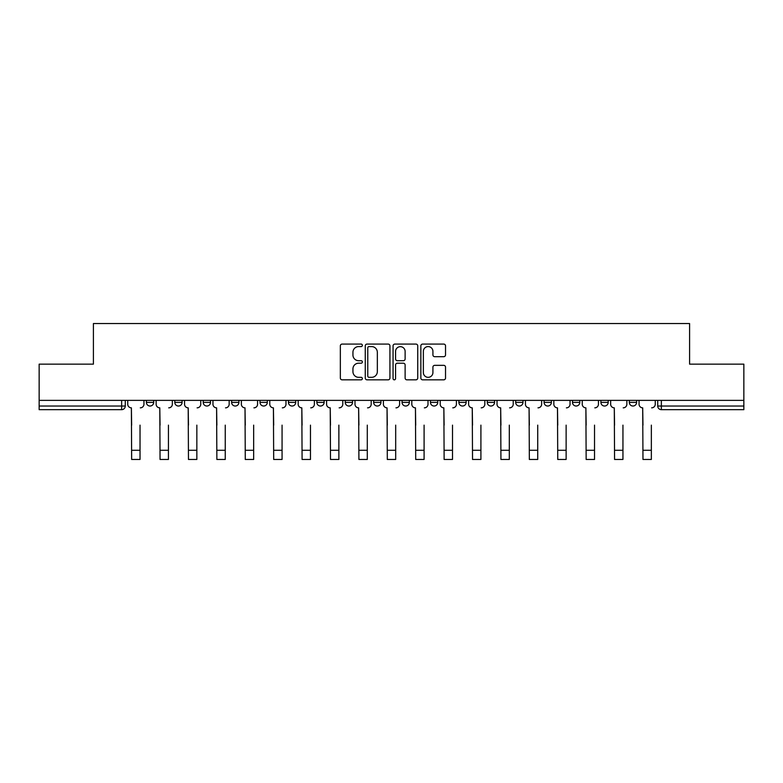 <?xml version="1.0" encoding="UTF-8"?>
<svg xmlns="http://www.w3.org/2000/svg" width="783" height="783" viewBox="0 0 783 783"><rect width="100%" height="100%" fill="white"/><g stroke="black" fill="none" stroke-linecap="round" stroke-linejoin="round"><path stroke-width="1.17" d="M362.363 345.332A1.253 1.253 0 0 0 361.12 344.08L342.122 344.08A1.791 1.791 0 0 0 340.341 345.871L340.341 378.042A1.791 1.791 0 0 0 342.122 379.833L361.12 379.833A1.253 1.253 0 0 0 362.363 378.581A1.253 1.253 0 0 0 361.12 377.328L358.653 377.328A5.716 5.716 0 0 1 352.937 371.612L352.937 368.93A5.716 5.716 0 0 1 358.653 363.204L361.12 363.204A1.253 1.253 0 0 0 362.363 361.952A1.253 1.253 0 0 0 361.12 360.709L358.653 360.709A5.716 5.716 0 0 1 352.937 354.983L352.937 352.301A5.716 5.716 0 0 1 358.653 346.585L361.12 346.585A1.253 1.253 0 0 0 362.363 345.332M458.877 400.377L458.877 402.384L466.159 402.384A3.641 3.641 0 0 1 462.518 406.025A3.641 3.641 0 0 1 458.877 402.384L458.877 400.377M373.657 400.377L373.657 402.384L380.939 402.384A3.641 3.641 0 0 1 377.298 406.025A3.641 3.641 0 0 1 373.657 402.384L373.657 400.377M316.841 400.377L316.841 402.384L324.123 402.384A3.641 3.641 0 0 1 320.482 406.025A3.641 3.641 0 0 1 316.841 402.384L316.841 400.377M288.438 400.377L288.438 402.384L295.72 402.384A3.641 3.641 0 0 1 292.079 406.025A3.641 3.641 0 0 1 288.438 402.384L288.438 400.377M231.621 400.377L231.621 402.384L238.903 402.384A3.641 3.641 0 0 1 235.262 406.025A3.641 3.641 0 0 1 231.621 402.384L231.621 400.377M443.736 356.686A1.791 1.791 0 0 0 445.527 354.895L445.527 345.871A1.791 1.791 0 0 0 443.736 344.08L422.644 344.08A1.791 1.791 0 0 0 420.853 345.871L420.853 378.042A1.791 1.791 0 0 0 422.644 379.833L443.736 379.833A1.791 1.791 0 0 0 445.527 378.042L445.527 367.139A1.791 1.791 0 0 0 443.736 365.348L434.712 365.348A1.791 1.791 0 0 0 432.921 367.139L432.921 372.542A4.786 4.786 0 0 1 428.144 377.328A4.786 4.786 0 0 1 423.358 372.542L423.358 351.361A4.786 4.786 0 0 1 428.144 346.585A4.786 4.786 0 0 1 432.921 351.361L432.921 354.895A1.791 1.791 0 0 0 434.712 356.686L443.736 356.686M39.15 400.377L39.15 364.144L93.412 364.144L93.412 323.536L689.588 323.536L689.588 364.144L743.85 364.144L743.85 400.377L39.15 400.377L39.15 406.025L125.28 406.025L125.28 400.377L125.28 406.025A3.641 3.641 0 0 1 121.639 409.666L39.15 409.666L39.15 406.025M389.934 345.871A1.791 1.791 0 0 0 388.153 344.08L367.061 344.08A1.791 1.791 0 0 0 365.269 345.871L365.269 378.042A1.791 1.791 0 0 0 367.061 379.833L388.153 379.833A1.791 1.791 0 0 0 389.934 378.042L389.934 345.871M394.847 344.08L415.939 344.08A1.791 1.791 0 0 1 417.731 345.871L417.731 378.042A1.791 1.791 0 0 1 415.939 379.833L406.915 379.833A1.791 1.791 0 0 1 405.124 378.042L405.124 364.995A1.791 1.791 0 0 0 403.343 363.204L397.353 363.204A1.791 1.791 0 0 0 395.562 364.995L395.562 378.581A1.253 1.253 0 0 1 394.319 379.833A1.253 1.253 0 0 1 393.066 378.581L393.066 345.871A1.791 1.791 0 0 1 394.847 344.08M657.72 400.377L657.72 406.025L743.85 406.025L743.85 409.666L661.361 409.666A3.641 3.641 0 0 1 657.72 406.025M743.85 400.377L743.85 406.025M636.599 400.377L636.599 402.384A3.641 3.641 0 0 1 632.958 406.025A3.641 3.641 0 0 1 629.317 402.384L636.599 402.384A3.641 3.641 0 0 1 632.958 406.025M629.317 400.377L629.317 402.384M608.195 400.377L608.195 402.384A3.641 3.641 0 0 1 604.545 406.025A3.641 3.641 0 0 1 600.904 402.384L608.195 402.384M600.904 400.377L600.904 402.384M579.782 400.377L579.782 402.384A3.641 3.641 0 0 1 576.141 406.025A3.641 3.641 0 0 1 572.5 402.384L579.782 402.384M572.5 400.377L572.5 402.384M551.379 400.377L551.379 402.384A3.641 3.641 0 0 1 547.738 406.025A3.641 3.641 0 0 1 544.097 402.384L551.379 402.384M544.097 400.377L544.097 402.384M522.975 400.377L522.975 402.384A3.641 3.641 0 0 1 519.325 406.025A3.641 3.641 0 0 1 515.684 402.384A3.641 3.641 0 0 0 519.325 406.025M515.684 400.377L515.684 402.384L522.975 402.384M494.562 400.377L494.562 402.384A3.641 3.641 0 0 1 490.921 406.025A3.641 3.641 0 0 1 487.28 402.384A3.641 3.641 0 0 0 490.921 406.025M487.28 400.377L487.28 402.384L494.562 402.384M466.159 400.377L466.159 402.384A3.641 3.641 0 0 1 462.518 406.025M437.756 400.377L437.756 402.384A3.641 3.641 0 0 1 434.105 406.025A3.641 3.641 0 0 1 430.464 402.384L437.756 402.384M430.464 400.377L430.464 402.384M409.343 400.377L409.343 402.384A3.641 3.641 0 0 1 405.702 406.025A3.641 3.641 0 0 1 402.061 402.384L409.343 402.384L409.343 400.377M402.061 400.377L402.061 402.384M380.939 400.377L380.939 402.384M352.536 400.377L352.536 402.384A3.641 3.641 0 0 1 348.895 406.025A3.641 3.641 0 0 1 345.244 402.384L352.536 402.384L352.536 400.377M345.244 400.377L345.244 402.384M324.123 400.377L324.123 402.384L324.123 400.377M295.72 402.384L295.72 400.377L295.72 402.384A3.641 3.641 0 0 1 292.079 406.025M267.316 400.377L267.316 402.384A3.641 3.641 0 0 1 263.675 406.025A3.641 3.641 0 0 1 260.025 402.384A3.641 3.641 0 0 0 263.675 406.025A3.641 3.641 0 0 0 267.316 402.384L267.316 400.377M260.025 400.377L260.025 402.384L267.316 402.384M238.903 400.377L238.903 402.384M210.5 400.377L210.5 402.384A3.641 3.641 0 0 1 206.859 406.025A3.641 3.641 0 0 1 203.218 402.384A3.641 3.641 0 0 0 206.859 406.025A3.641 3.641 0 0 0 210.5 402.384L203.218 402.384L203.218 400.377M174.805 400.377L174.805 402.384L182.096 402.384L182.096 400.377L182.096 402.384A3.641 3.641 0 0 1 178.455 406.025A3.641 3.641 0 0 1 174.805 402.384A3.641 3.641 0 0 0 178.455 406.025M153.683 400.377L153.683 402.384A3.641 3.641 0 0 1 150.042 406.025A3.641 3.641 0 0 1 146.401 402.384L153.683 402.384L153.683 400.377M146.401 400.377L146.401 402.384M369.028 346.585A1.253 1.253 0 0 0 367.775 347.838L367.775 376.075A1.253 1.253 0 0 0 369.028 377.328L371.612 377.328A5.716 5.716 0 0 0 377.337 371.612L377.337 352.301A5.716 5.716 0 0 0 371.612 346.585L369.028 346.585M405.124 351.459A4.786 4.786 0 0 0 400.348 346.673A4.786 4.786 0 0 0 395.562 351.459L395.562 358.917A1.791 1.791 0 0 0 397.353 360.709L403.343 360.709A1.791 1.791 0 0 0 405.124 358.917L405.124 351.459M127.737 404.204L127.737 400.377L127.737 404.204A3.641 3.641 0 0 0 131.378 407.845L131.652 425.14M131.378 407.845L131.652 459.464L140.03 459.464L140.03 425.14M143.945 404.204L143.945 400.377L143.945 404.204A3.641 3.641 0 0 1 140.304 407.845M156.14 404.204L156.14 400.377L156.14 404.204A3.641 3.641 0 0 0 159.791 407.845L160.055 425.14M159.791 407.845L160.055 459.464L168.433 459.464L168.433 425.14M172.348 404.204L172.348 400.377L172.348 404.204A3.641 3.641 0 0 1 168.707 407.845M184.553 404.204L184.553 400.377L184.553 404.204A3.641 3.641 0 0 0 188.194 407.845L188.468 425.14M188.194 407.845L188.468 459.464L196.846 459.464L196.846 425.14M200.761 404.204L200.761 400.377L200.761 404.204A3.641 3.641 0 0 1 197.12 407.845M212.956 404.204L212.956 400.377L212.956 404.204A3.641 3.641 0 0 0 216.597 407.845L216.871 425.14M216.597 407.845L216.871 459.464L225.25 459.464L225.25 425.14M229.165 404.204L229.165 400.377L229.165 404.204A3.641 3.641 0 0 1 225.524 407.845M241.36 404.204L241.36 400.377L241.36 404.204A3.641 3.641 0 0 0 245.01 407.845L245.275 425.14M245.01 407.845L245.275 459.464L253.653 459.464L253.653 425.14M257.568 404.204L257.568 400.377L257.568 404.204A3.641 3.641 0 0 1 253.927 407.845M269.773 404.204L269.773 400.377L269.773 404.204A3.641 3.641 0 0 0 273.414 407.845L273.688 425.14M273.414 407.845L273.688 459.464L282.066 459.464L282.066 425.14M285.981 404.204L285.981 400.377L285.981 404.204A3.641 3.641 0 0 1 282.34 407.845M298.176 404.204L298.176 400.377L298.176 404.204A3.641 3.641 0 0 0 301.817 407.845L302.091 425.14M301.817 407.845L302.091 459.464L310.469 459.464L310.469 425.14M314.384 404.204L314.384 400.377L314.384 404.204A3.641 3.641 0 0 1 310.743 407.845M326.58 404.204L326.58 400.377L326.58 404.204A3.641 3.641 0 0 0 330.23 407.845L330.495 425.14M330.23 407.845L330.495 459.464L338.873 459.464L338.873 425.14M342.788 404.204L342.788 400.377L342.788 404.204A3.641 3.641 0 0 1 339.147 407.845M354.993 404.204L354.993 400.377L354.993 404.204A3.641 3.641 0 0 0 358.634 407.845L358.908 425.14M358.634 407.845L358.908 459.464L367.286 459.464L367.286 425.14M371.201 404.204L371.201 400.377L371.201 404.204A3.641 3.641 0 0 1 367.55 407.845M383.396 404.204L383.396 400.377L383.396 404.204A3.641 3.641 0 0 0 387.037 407.845L387.311 425.14M387.037 407.845L387.311 459.464L395.689 459.464L395.689 425.14M399.604 404.204L399.604 400.377L399.604 404.204A3.641 3.641 0 0 1 395.963 407.845M411.799 404.204L411.799 400.377L411.799 404.204A3.641 3.641 0 0 0 415.45 407.845L415.714 425.14M415.45 407.845L415.714 459.464L424.092 459.464L424.092 425.14M428.007 404.204L428.007 400.377L428.007 404.204A3.641 3.641 0 0 1 424.366 407.845M440.212 404.204L440.212 400.377L440.212 404.204A3.641 3.641 0 0 0 443.853 407.845L444.127 425.14M443.853 407.845L444.127 459.464L452.505 459.464L452.505 425.14M456.42 404.204L456.42 400.377L456.42 404.204A3.641 3.641 0 0 1 452.77 407.845M468.616 404.204L468.616 400.377L468.616 404.204A3.641 3.641 0 0 0 472.257 407.845L472.531 425.14M472.257 407.845L472.531 459.464L480.909 459.464L480.909 425.14M484.824 404.204L484.824 400.377L484.824 404.204A3.641 3.641 0 0 1 481.183 407.845M497.019 404.204L497.019 400.377L497.019 404.204A3.641 3.641 0 0 0 500.66 407.845L500.934 425.14M500.66 407.845L500.934 459.464L509.312 459.464L509.312 425.14M513.227 404.204L513.227 400.377L513.227 404.204A3.641 3.641 0 0 1 509.586 407.845M525.432 404.204L525.432 400.377L525.432 404.204A3.641 3.641 0 0 0 529.073 407.845L529.347 425.14M529.073 407.845L529.347 459.464L537.725 459.464L537.725 425.14M541.64 404.204L541.64 400.377L541.64 404.204A3.641 3.641 0 0 1 537.99 407.845M553.835 404.204L553.835 400.377L553.835 404.204A3.641 3.641 0 0 0 557.476 407.845L557.75 425.14M557.476 407.845L557.75 459.464L566.129 459.464L566.129 425.14M570.044 404.204L570.044 400.377L570.044 404.204A3.641 3.641 0 0 1 566.403 407.845M582.239 404.204L582.239 400.377L582.239 404.204A3.641 3.641 0 0 0 585.88 407.845L586.154 425.14M585.88 407.845L586.154 459.464L594.532 459.464L594.532 425.14M598.447 404.204L598.447 400.377L598.447 404.204A3.641 3.641 0 0 1 594.806 407.845M610.652 404.204L610.652 400.377L610.652 404.204A3.641 3.641 0 0 0 614.293 407.845L614.567 425.14M614.293 407.845L614.567 459.464L622.945 459.464L622.945 425.14M626.86 404.204L626.86 400.377L626.86 404.204A3.641 3.641 0 0 1 623.209 407.845M639.055 404.204L639.055 400.377L639.055 404.204A3.641 3.641 0 0 0 642.696 407.845L642.97 425.14M642.696 407.845L642.97 459.464L651.348 459.464L651.348 425.14M655.263 404.204L655.263 400.377L655.263 404.204A3.641 3.641 0 0 1 651.622 407.845M121.639 400.377L121.639 409.666M661.361 400.377L661.361 409.666M140.03 450.274L131.652 450.274M168.433 450.274L160.055 450.274M196.846 450.274L188.468 450.274M225.25 450.274L216.871 450.274M253.653 450.274L245.275 450.274M282.066 450.274L273.688 450.274M310.469 450.274L302.091 450.274M338.873 450.274L330.495 450.274M367.286 450.274L358.908 450.274M395.689 450.274L387.311 450.274M424.092 450.274L415.714 450.274M452.505 450.274L444.127 450.274M480.909 450.274L472.531 450.274M509.312 450.274L500.934 450.274M537.725 450.274L529.347 450.274M566.129 450.274L557.75 450.274M594.532 450.274L586.154 450.274M622.945 450.274L614.567 450.274M651.348 450.274L642.97 450.274"/></g></svg>
